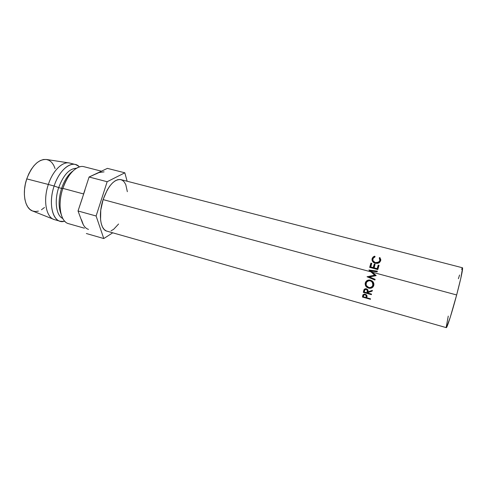 <?xml version="1.0" encoding="UTF-8"?>
<svg xmlns="http://www.w3.org/2000/svg" width="487" height="487" viewBox="0 0 487 487"><rect width="100%" height="100%" fill="white"/><g stroke="black" fill="none" stroke-linecap="round" stroke-linejoin="round"><path stroke-width="0.73" d="M372.537 272.483L371.161 272.111L372.537 272.483L376.141 275.496L372.537 272.483M106.227 230.917L104.188 229.487L102.52 227.094L101.296 223.825L100.572 219.795L100.766 210.098L103.11 199.597C98.222 214.231 100.328 229.773 106.878 231.142L446.305 327.641C446.926 328.415 452.039 312.392 456.654 294.964L372.452 272.251L376.098 275.654L369.432 276.951L372.08 276.439L369.432 276.951L375.118 279.319L374.923 280.037L367.052 276.768L374.649 275.185L368.903 270.005L377.352 271.156L377.151 271.868L371.064 271.04L372.452 272.251L456.654 294.964C461.019 278.247 462.979 269.189 462.528 267.789L120.849 179.618C114.171 179.009 108.26 185.669 103.11 199.597L370.814 271.813L103.11 199.597L107.219 190.058L109.727 186.156L112.387 183.057L115.096 180.878L117.744 179.679L120.222 179.496L122.438 180.306L124.313 182.071L125.792 184.689L127.344 191.683M367.247 276.64L374.99 279.788L367.247 276.64M374.771 275.277L370.388 276.013L374.771 275.277M377.809 269.561L369.657 267.375L370.917 263.144L371.751 263.364L370.692 266.913L373.194 267.582L374.253 264.033L375.087 264.252L374.028 267.801L377.169 268.641L378.222 265.086L379.056 265.312L377.809 269.561L379.056 265.312L378.222 265.086L377.169 268.641L374.028 267.801L374.034 268.331L377.163 269.171L378.222 265.086L378.143 265.841L378.843 266.03L378.143 265.841L377.163 269.171L374.034 268.331L375.087 264.252L374.253 264.033L373.194 267.582L370.692 266.913L370.704 267.442L373.2 268.106L374.253 264.033L374.186 264.788L374.868 264.971L374.186 264.788L373.2 268.106L370.704 267.442L371.751 263.364L370.917 263.144L370.863 263.905L371.532 264.082L370.863 263.905L370.917 263.144L369.657 267.375L377.809 269.561M374.296 256.32L374.765 256.186L375.093 256.789L373.115 258.396L372.865 259.906L373.273 261.087L375.471 262.663L378.253 262.39L379.866 260.502L379.933 259.133L379.245 257.879L379.884 257.532L380.858 259.881L379.227 262.724L377.638 263.382L375.215 263.284L373.645 262.566L372.525 261.361L372.007 259.912L372.165 258.469L373.097 257.02L374.296 256.32M96.359 173.822L98.453 172.599L104.072 171.862M101.442 171.187L84.001 166.718C77.141 164.624 67.395 174.23 62.878 188.372L83.569 193.948L62.878 188.372C67.462 175.764 73.336 168.514 80.507 166.621M61.593 188.396L62.878 188.372L61.593 188.396C64.394 180.281 68.156 174.504 72.88 171.059C68.156 174.504 64.394 180.281 61.593 188.396L58.69 187.611L61.593 188.396C58.452 198.781 58.306 207.413 61.155 214.298C58.306 207.413 58.452 198.781 61.593 188.396M76.41 168.265C69.337 168.545 63.432 174.991 58.69 187.611C63.432 174.991 69.337 168.545 76.41 168.265M54.136 186.016L58.69 187.611L54.136 186.016C58.647 171.941 68.515 162.415 75.515 164.539L78.821 166.268C72.003 159.87 59.444 169.269 54.136 186.016L48.347 184.457L54.136 186.016C47.598 204.838 53.473 223.996 63.864 221.433L60.138 221.256C51.902 219.448 48.603 202.099 54.136 186.016M75.515 164.539L69.897 163.102C62.805 160.953 52.858 170.42 48.347 184.457C52.785 170.657 62.494 161.215 69.562 163.023L46.868 159.535C38.771 158.872 32.075 165.324 26.761 178.893L48.347 184.457L26.761 178.893L25.336 184.141L24.527 189.437L24.374 194.563L24.874 199.293L26.006 203.444L27.698 206.841L29.89 209.373L32.471 210.956L35.338 211.541L38.37 211.127M55.086 168.587L53.625 165.093L51.659 162.335L49.254 160.43L46.49 159.468L43.471 159.505L40.305 160.564L37.122 162.621L34.047 165.617L31.217 169.427L28.751 173.92L26.761 178.893C21.763 193.223 25.032 208.935 32.885 211.102L54.234 219.558C46.101 217.385 42.905 200.248 48.347 184.457C42.813 200.492 46.216 217.823 54.556 219.661L60.138 221.256M41.462 209.757L44.487 207.499M62.793 218.499C56.267 215.729 54.106 201.034 58.69 187.611C54.106 201.034 56.267 215.729 62.793 218.499M65.495 221.981C59.597 217.269 58.233 202.093 62.878 188.372C57.344 204.534 60.479 221.908 68.557 223.667L84.397 228.19M88.482 229.365C85.797 228.567 83.734 226.272 82.285 222.474L78.03 210.974L84.939 190.173M98.453 172.599L107.414 168.374L124.842 172.806L127.113 181.231L124.842 172.806L107.414 168.374L89.084 177.012L83.569 193.948L89.084 177.012L100.505 171.868M83.35 224.824L81.469 219.728M124.842 172.806L107.158 181.724L89.084 177.012L107.158 181.724L96.103 216.003L78.03 210.974L96.103 216.003L103.786 238.545L86.363 233.523L103.786 238.545L112.734 232.81L103.786 238.545L96.103 216.003L107.158 181.724L124.842 172.806M118.585 224.008L113.654 229.298L111.06 230.801M82.443 197.85L78.03 210.974L82.285 222.474M371.392 294.647L363.326 292.395L363.594 291.11L364.422 289.144L365.676 288.7L366.912 288.998L367.971 290.063L368.044 291.841L372.36 290.362L372.178 291.141L367.886 292.565L367.782 293.034L371.52 294.081L371.392 294.647L371.52 294.081L367.782 293.034L367.886 292.565L372.178 291.141L372.36 290.362L368.044 291.841L368.032 290.215L366.394 288.803L364.033 289.631L363.594 291.11L364.166 289.424L363.326 292.395L371.392 294.647M365.11 283.915L365.895 281.626L367.155 280.524L369.651 279.982L372.086 280.883L373.249 282.162L373.9 284.578L373.103 286.837L371.873 287.854L369.444 288.31L367.028 287.427L365.816 286.234L365.11 283.915M367.021 296.607L366.961 295.676L365.226 294.258L362.973 294.805L362.444 297.046L362.931 295.621L363.527 295.792L362.931 295.621L362.444 297.046L370.455 299.298L362.444 297.046L362.973 294.805L364.532 294.13L366.005 294.574L366.906 295.524L366.833 297.8L370.54 298.841L370.455 299.298L370.54 298.841L366.833 297.8L366.9 297.429M462.595 267.85L460.805 278.327L456.654 294.964L450.165 317.585L446.396 327.611M446.189 327.294L448.259 316.106M458.395 278.734L459.582 275.015M461.609 269.354L462.248 268.045M362.62 296.029L363.101 294.635L362.62 296.029M367.003 296.766L366.346 296.583L367.003 296.766M362.931 295.621L363.095 294.665L362.931 295.621M363.99 294.507L364.075 294.154L363.99 294.507M366.668 295.305L366.2 296.644L366.668 295.305M365.305 294.282L365.122 294.787L366.187 295.658L366.011 297.569L366.486 296.169L366.011 297.569L363.339 296.82L366.011 297.569L366.175 295.615L365.122 294.787L365.305 294.282M363.515 295.846L363.339 296.82L363.515 295.846C363.552 294.982 364.087 294.629 365.122 294.787L363.899 294.958L363.515 295.846M373.779 285.4C374.113 283.951 373.754 282.63 372.701 281.437L370.522 280.141C367.807 279.672 366.041 280.664 365.22 283.105L365.457 285.613L368.592 288.152C371.234 288.663 372.963 287.744 373.779 285.4M372.196 287.135L373.626 285.881L370.631 287.543M368.866 287.525L368.592 288.152L368.866 287.525M366.583 286.009L365.737 284.792L365.518 282.563L365.22 283.105L365.84 281.705L365.5 284.073L366.583 286.009M372.823 285.571L373.219 284.651L372.549 281.778L370.577 280.524L372.811 282.143L373.273 283.385L373.012 285.23M368.945 280.427L369.81 280.39M367.6 280.981L368.002 280.737M373.219 284.651L372.939 285.193C372.293 287.147 370.893 287.914 368.738 287.5L366.279 285.479L366.054 283.3C366.711 281.328 368.142 280.512 370.339 280.847L372.232 282.052L372.939 285.193L373.219 284.651M370.577 280.524L370.339 280.847L370.577 280.524C368.72 280.159 367.381 280.713 366.565 282.18M368.184 291.792L367.886 292.565L368.184 291.792M367.941 292.425L367.18 292.218L367.941 292.425M364.404 291.439L363.759 291.263L363.326 292.395L364.014 290.063L363.759 291.263L364.404 291.439M365.098 289.254L364.952 289.759M367.63 290.593L367.375 291.707L367.63 290.593M366.504 288.84L366.254 289.43L367.265 290.337L366.954 292.809L367.375 291.707L366.954 292.809L364.27 292.054L366.954 292.809L367.277 290.374L366.254 289.43L366.504 288.84M364.532 290.836L364.27 292.054L364.532 290.836C364.568 289.814 365.147 289.345 366.254 289.43L364.982 289.728L364.532 290.836M369.432 276.951L376.098 275.654L371.064 271.04L377.151 271.868L377.352 271.156L368.903 270.005L374.649 275.185L367.052 276.768L374.923 280.037L375.118 279.319L369.432 276.951M369.14 270.346L377.248 271.515L369.14 270.346M369.81 267.418L370.863 263.905L369.81 267.418M372.835 259.778L373.164 262.006M372.987 258.731L373.773 257.489L375.093 256.789L374.765 256.186L373.072 257.045L372.165 258.469C371.642 260.722 372.658 262.323 375.215 263.284L378.399 263.157L379.483 262.536L380.7 260.715L379.884 257.532L379.245 257.879L379.866 260.502L378.862 262.006L375.471 262.663C373.383 261.86 372.555 260.545 372.987 258.731M375.392 263.327L375.471 262.663L375.392 263.327M379.769 261.263L378.448 263.132L379.811 260.831M379.702 258.536L379.884 257.532L379.702 258.536M379.89 258.999L380.676 260.801L379.89 258.999M371.989 259.626L372.165 258.469L372.019 259.528L373.499 257.781L371.989 259.626M374.631 256.947L374.765 256.186L374.631 256.947M367.965 287.202L370.126 287.628L372.391 286.374L373.012 283.848L371.624 281.468L370.339 280.847L368.647 280.786L366.62 282.107L366.011 284.621L366.498 285.881L367.965 287.202M78.821 166.268L79.138 166.974M63.864 221.433L64.497 220.982M366.206 295.706L366.486 294.933M365.737 284.792L365.445 285.577M372.549 281.778L372.232 282.052M367.259 290.325L367.612 289.515M378.801 262.883L378.862 261.988M372.829 258.25L373.072 257.045"/></g></svg>

